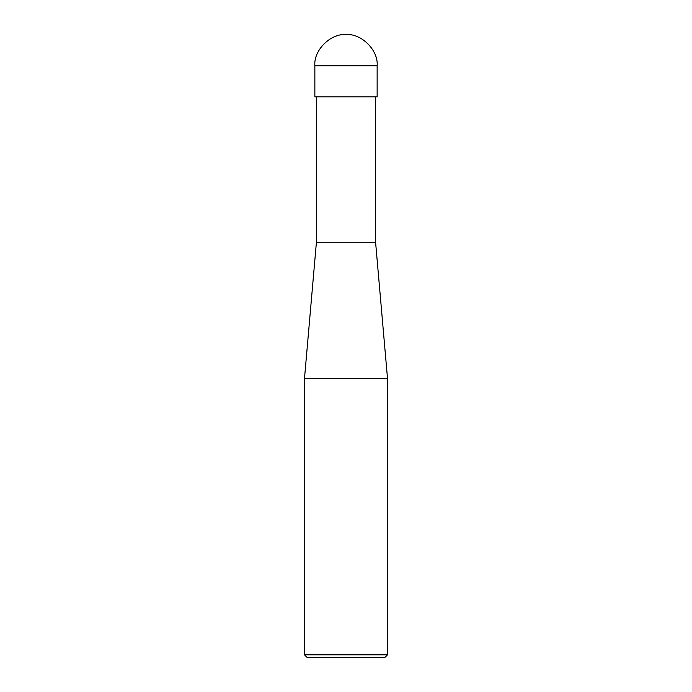 <?xml version="1.0" encoding="UTF-8"?>
<svg xmlns="http://www.w3.org/2000/svg" width="692" height="692" viewBox="0 0 692 692"><rect width="100%" height="100%" fill="white"/><g stroke="black" fill="none" stroke-linecap="round" stroke-linejoin="round"><path stroke-width="1.04" d="M314.86 96.88L377.14 96.88L377.14 65.74C378.533 50.334 361.406 33.207 346 34.6C330.594 33.207 313.467 50.334 314.86 65.74L314.86 96.88L314.86 65.74C313.467 50.334 330.594 33.207 346 34.6C361.406 33.207 378.533 50.334 377.14 65.74L314.86 65.74L377.14 65.74L377.14 96.88L314.86 96.88M307.075 657.4L384.925 657.4L387.52 654.805L387.52 378.636L375.583 242.2L375.583 96.88L375.583 242.2L316.417 242.2L304.48 378.636L304.48 654.805L307.075 657.4L304.48 654.805L304.48 378.636L316.417 242.2L316.417 96.88L316.417 242.2L375.583 242.2L387.52 378.636L304.48 378.636L387.52 378.636L387.52 654.805L304.48 654.805L387.52 654.805L384.925 657.4L307.075 657.4"/></g></svg>
